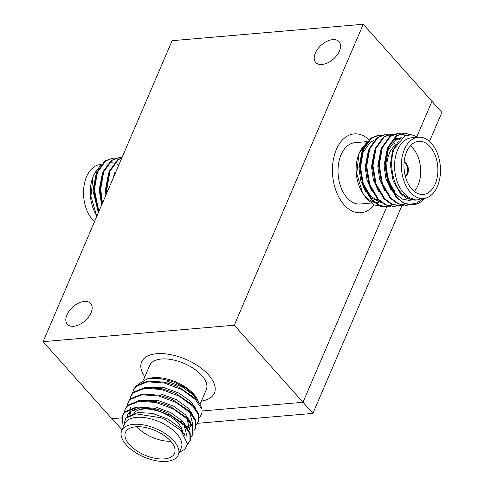 <?xml version="1.0" encoding="UTF-8"?>
<svg xmlns="http://www.w3.org/2000/svg" width="485" height="485" viewBox="0 0 485 485"><rect width="100%" height="100%" fill="white"/><g stroke="black" fill="none" stroke-linecap="round" stroke-linejoin="round"><path stroke-width="0.73" d="M234.267 325.217L43.104 341.664L172.102 40.691L363.265 24.25L234.267 325.217L302.992 402.283L202.087 410.965L302.992 402.283L386.672 207.04L302.992 402.283L312.898 413.39L197.437 423.326M332.704 39.631A15.605 9.233 -41.7 0 0 317.748 48.955A15.605 9.233 -41.7 0 0 315.729 62.444A15.605 9.233 -41.7 0 0 322.058 64.481A15.605 9.233 -41.7 0 0 337.008 55.157A15.605 9.233 -41.7 0 0 339.027 41.668A15.605 9.233 -41.7 0 0 332.704 39.631M84.317 301.434A15.605 9.233 -41.7 0 0 69.361 310.758A15.605 9.233 -41.7 0 0 67.342 324.247A15.605 9.233 -41.7 0 0 73.665 326.284A15.605 9.233 -41.7 0 0 88.622 316.96A15.605 9.233 -41.7 0 0 90.64 303.471A15.605 9.233 -41.7 0 0 84.317 301.434M43.104 341.664L111.829 418.725L121.632 417.882L111.829 418.725L122.111 429.801M429.467 141.42L441.896 112.423L431.989 101.316L416.954 136.394L431.989 101.316L363.265 24.25M107.221 163.972A30.773 19.461 85.1 0 0 105.942 164.148M98.758 168.016A30.773 19.461 85.1 0 0 93.344 176.116M100.692 165.118L93.932 174.448L93.047 176.746L90.919 196.419L96.66 215.692L95.557 213.709A30.773 19.461 85.1 0 1 92.508 178.28L93.041 176.746M112.738 179.189L114.969 172.266M105.845 195.279L105.475 189.38L108.688 172.812M101.638 205.094L99.189 189.926L102.402 173.351M98.394 212.666L92.908 190.466L96.121 173.891M115.636 158.195L112.853 158.14L105.669 160.899L97.436 172.314L94.399 189.55L98.898 211.496M121.923 157.655L119.134 157.601L111.95 160.359L103.723 171.775L100.68 189.011L102.474 203.136M121.887 157.855L118.237 159.82L110.004 171.235L106.967 188.465L107.094 192.357M117.819 167.343L115.721 172.23M119.371 163.724L113.617 177.146M121.977 157.637L117.473 159.886L109.246 171.296L106.203 188.532L106.451 193.867M119.134 157.601L111.186 160.426L102.959 171.842L99.922 189.071L101.995 204.252M112.853 158.14L104.905 160.965L96.673 172.381L93.635 189.617L98.51 212.394M96.097 214.649A30.773 19.461 85.1 0 0 96.958 216.013M110.495 162.79L112.872 162.833M113.672 162.96L114.066 163.039M114.648 163.19L116.103 163.681M116.921 164.045L118.522 164.93M101.189 164.488L100.437 164.554A30.773 19.461 85.1 0 0 83.96 186.246A30.773 19.461 85.1 0 0 92.574 219.717A30.773 19.461 85.1 0 0 94.533 221.675M423.563 198.541L416.779 199.123A30.773 19.461 -94.9 0 1 403.641 192.957A30.773 19.461 -94.9 0 1 397.627 149.944A30.773 19.461 -94.9 0 1 411.504 137.801L418.288 137.213A30.773 19.461 -94.9 0 1 431.426 143.378A30.773 19.461 -94.9 0 1 440.041 176.849A30.773 19.461 -94.9 0 1 423.563 198.541A30.773 19.461 -94.9 0 1 410.425 192.375A30.773 19.461 -94.9 0 1 401.81 158.904A30.773 19.461 -94.9 0 1 418.288 137.213M420.792 198.777A31.671 20.024 85.1 0 1 416.16 200.075A31.671 20.024 85.1 0 1 409.807 199.038L402.301 194C392.286 184.209 388.734 162.414 394.36 148.61L404.757 135.994L411.529 134.769L418.367 137.206M390.928 206.446L387.43 206.998L378.93 205.452L371.31 199.826L362.75 185.155L359.646 166.731L362.683 149.501L370.916 138.086L378.1 135.327L381.646 135.315M374.062 140.395L370.243 142.329L363.089 152.338L360.482 167.446L363.271 183.603L370.843 196.467L381.246 202.56M400.44 138.983L398.531 138.455M397.73 138.334L395.354 138.292M401.907 137.728L395.378 140.165L388.224 150.174L385.623 165.288L388.412 181.445L395.984 194.303L402.708 199.238L410.207 200.584M424.599 198.407A36.102 22.831 -94.9 0 1 413.123 204.785L404.066 203.288L396.445 197.662L387.885 182.997L384.781 164.573L387.818 147.337L396.051 135.921L403.999 133.096L411.965 134.818M403.617 133.132L410.904 134.727M409.783 204.828L406.278 205.373L397.785 203.827L390.158 198.201L381.604 183.536L378.494 165.112L381.537 147.876L389.764 136.467L396.948 133.702L400.495 133.69M397.33 133.678L400.125 133.811M400.513 133.878L405.43 135.697M403.496 205.367L399.998 205.913L391.498 204.373L383.877 198.741L375.317 184.076L372.213 165.652L375.251 148.416L383.483 137.006L390.667 134.242L394.214 134.23M397.215 205.907L393.711 206.452L385.217 204.912L377.591 199.28L369.036 184.615L365.926 166.191L368.97 148.962L377.197 137.546L384.381 134.781L387.927 134.775M384.763 134.757L387.557 134.891M393.565 142.554L395.511 145.112M388.188 206.931L379.694 205.385L372.068 199.759L363.514 185.094L360.404 166.67L363.447 149.435L371.674 138.019L378.858 135.26M394.475 206.392L385.975 204.846L378.355 199.22L369.794 184.555L366.69 166.125L369.728 148.895L377.961 137.479L385.145 134.721M388.315 134.83L391.159 135.564M400.762 205.846L392.262 204.306L384.641 198.674L376.081 184.009L372.977 165.585L376.014 148.355L384.247 136.94L391.431 134.175M394.602 134.284L397.439 135.024M407.042 205.307L398.543 203.767L390.922 198.135L382.362 183.469L379.258 165.046L382.301 147.81L390.528 136.4L397.712 133.636M400.883 133.745L405.951 135.497M413.123 204.785A36.102 22.831 -94.9 0 1 408.594 204.47C404.357 203.494 400.561 201.202 397.209 197.595L388.649 182.93L385.545 164.506L388.582 147.27L396.815 135.861L403.999 133.096M423.49 198.547L416.457 203.227L408.594 204.47M362.125 151.011L358.912 167.586L360.749 180.76L366.042 192.509M370.067 197.401L381.756 202.924M382.623 202.93L383.502 202.882M368.412 150.471L365.199 167.046L367.036 180.22L372.328 191.969M374.693 149.926L371.48 166.5L373.317 179.68L378.609 191.429M399.889 139.528L397.767 138.777M396.96 138.595L394.572 138.383M380.98 149.386L377.766 165.961L379.603 179.141L384.896 190.89M401.738 137.861L400.859 137.843M401.641 137.752L400.07 137.885L393.808 140.304L390.019 144.1M387.266 148.846L384.053 165.421L385.89 178.601L391.177 190.344M398.615 140.971L392.492 150.98L390.334 164.882L393.123 181.038L400.695 193.897L407.424 198.832L416.16 200.075M382.38 206.628L374.311 204.949L366.878 199.141L362.525 192.915L356.76 173.557L358.9 153.787L367.133 141.687M361.943 191.824A30.773 19.461 85.1 0 0 365.181 196.267A30.773 19.461 85.1 0 0 373.462 201.899M374.669 202.209A30.773 19.461 85.1 0 0 378.318 202.433L375.275 202.694M367.2 141.608L354.941 142.663A30.773 19.461 85.1 0 0 338.469 164.354A30.773 19.461 85.1 0 0 347.084 197.825A30.773 19.461 85.1 0 0 360.222 203.991L374.517 202.76M373.044 141.105A30.773 19.461 85.1 0 0 372.007 141.238M369.34 142.008A30.773 19.461 85.1 0 0 366.424 143.633M364.969 144.797A30.773 19.461 85.1 0 0 358.621 154.606M358.894 153.787L358.33 155.418A30.773 19.461 85.1 0 0 361.38 190.847L362.525 192.915M411.826 189.108A26.675 16.866 85.1 0 0 423.211 194.455A26.675 16.866 85.1 0 0 437.494 175.655A26.675 16.866 85.1 0 0 430.025 146.646A26.675 16.866 85.1 0 0 418.64 141.305A26.675 16.866 85.1 0 0 404.363 160.105A26.675 16.866 85.1 0 0 411.826 189.108M374.244 204.919A39.57 25.02 -94.9 0 1 344.083 204.822A39.57 25.02 -94.9 0 1 335.729 151.059A39.57 25.02 -94.9 0 1 368.982 139.686M414.293 191.448A26.675 16.866 85.1 0 0 412.832 148.125A26.675 16.866 85.1 0 0 410.365 145.785M396.178 144.651A26.675 16.866 85.1 0 0 386.8 165.821A26.675 16.866 85.1 0 0 394.632 190.587M405.351 176.394A7.33 4.632 85.1 0 0 408.364 170.714A7.33 4.632 85.1 0 0 406.23 163.524A7.33 4.632 85.1 0 0 404.126 162.142M405.272 176.103A7.33 4.632 85.1 0 0 405.551 163.584A7.33 4.632 85.1 0 0 404.096 162.445M401.913 205.707L312.898 413.39M121.717 430.728L124.718 423.732A30.773 15.387 23.2 0 1 136.491 417.336A30.773 15.387 23.2 0 1 176.758 433.814A30.773 15.387 23.2 0 1 181.293 447.976L178.292 454.978A30.773 15.387 23.2 0 1 155.697 460.653A30.773 15.387 23.2 0 1 126.252 444.897A30.773 15.387 23.2 0 1 121.717 430.728A30.773 15.387 23.2 0 1 144.306 425.054A30.773 15.387 23.2 0 1 173.757 440.81A30.773 15.387 23.2 0 1 178.292 454.978M123.275 427.085L125.682 418.288L136.006 413.85L160.765 417.743L165.046 419.58L180.972 430.547L187.422 443.854L185.131 449.025L179.408 452.372M132.55 393.135L133.672 389.309L136.243 385.69L147.816 381.046L164.573 382.216L174.655 385.339L178.935 387.175L195.746 398.749C200.287 403.526 202.378 408.049 202.021 412.311A36.102 18.054 -156.8 0 1 201.366 414.657L199.311 417.912M178.935 387.175L174.655 385.339M176.158 393.656L171.878 391.819L176.158 393.656L192.969 405.23L198.517 413.559L198.65 420.992L196.534 424.393M187.58 428.213L190.429 426.576M192.151 424.672L192.672 423.69L189.683 412.323M173.381 400.137L169.101 398.3L173.381 400.137L190.193 411.71L195.74 420.04L195.873 427.473L193.751 430.874M189.896 430.171L186.907 418.804M170.605 406.618L166.319 404.781L170.605 406.618L187.41 418.191L192.963 426.521L193.097 433.954L190.975 437.355M129.531 411.983L129.95 415.451M187.119 436.652L184.13 425.284M167.828 413.099L163.542 411.262L167.822 413.099L184.633 424.672L190.187 433.002L190.32 440.435L187.331 444.612M141.056 407.479L129.78 411.741L127.513 414.942L126.864 417.239M165.027 419.567L160.765 417.743M123.081 425.697L122.402 415.627M123.154 427.376L122.226 416.021L122.559 415.233L125.136 411.613L136.703 406.97L153.466 408.14L163.542 411.262M190.138 440.829L187.404 444.03M124.215 412.577L125.342 408.752L127.913 405.133L139.48 400.489L156.243 401.659L166.319 404.781M192.915 434.348L190.975 436.894M126.997 406.097L128.119 402.271L130.689 398.652L142.257 394.008L159.019 395.178L169.101 398.3M129.774 399.616L130.895 395.79L133.466 392.171L145.039 387.527L161.796 388.697L171.878 391.819M133.339 390.098L135.909 386.478L147.476 381.828L164.239 383.004L181.76 389.534L195.406 399.537L200.96 407.861L201.093 415.299M130.556 396.578L133.132 392.959L144.7 388.309L161.456 389.485L178.983 396.015L192.63 406.018L198.183 414.342L198.316 421.78M127.779 403.059L130.356 399.44L141.923 394.79L158.68 395.966L176.2 402.495L189.853 412.499L195.4 420.822L195.54 428.261M125.003 409.54L127.573 405.921L139.147 401.271L155.903 402.447L173.424 408.976L187.077 418.979L192.624 427.303L192.757 434.742M122.226 416.021L124.797 412.402L136.37 407.752L153.127 408.928L170.647 415.457L184.3 425.46L189.847 433.784L189.981 441.223M198.583 402.144L193.891 395.384L181.887 386.678L166.488 381.016L146.803 381.186M181.099 421.374L182.893 421.429M195.807 408.625L191.114 401.865L179.11 393.159L163.712 387.497L144.021 387.667M186.749 427.109L190.29 425.563M191.921 424.229L192.969 422.859M193.03 415.105L188.338 408.346L176.334 399.64L160.935 393.978L141.244 394.147M133.987 409.11L135.273 411.807M183.645 433.675L184.215 433.517M190.253 421.586L185.561 414.827L173.557 406.121L158.158 400.458L138.468 400.628M130.671 407.667L130.465 408.437M130.241 411.328L131.005 415.033M187.471 428.067L182.778 421.307L170.781 412.602L155.382 406.939L135.691 407.109M127.894 414.148L127.452 416.809M185.221 436.033L180.002 427.788L167.998 419.082L152.605 413.42L137.873 412.456L127.543 416.748M147.701 378.706L159.25 378.324L172.393 381.41L184.84 387.376L194.339 395.142L196.601 397.924A30.773 15.387 -156.8 0 0 193.757 394.147A30.773 15.387 -156.8 0 0 150.405 378.124L147.701 378.706L138.37 384.078M197.225 398.949L198.959 402.671M200.002 404.326L206.289 389.649A30.773 15.387 -156.8 0 0 201.754 375.487A30.773 15.387 -156.8 0 0 172.308 359.724A30.773 15.387 -156.8 0 0 149.713 365.405L143.421 380.082M129.416 444.624A26.675 13.337 -156.8 0 0 154.939 458.283A26.675 13.337 -156.8 0 0 174.521 453.36A26.675 13.337 -156.8 0 0 170.593 441.083A26.675 13.337 -156.8 0 0 145.07 427.424A26.675 13.337 -156.8 0 0 125.488 432.347A26.675 13.337 -156.8 0 0 129.416 444.624M144.815 376.833A39.57 19.782 23.2 0 1 143.809 375.299A39.57 19.782 23.2 0 1 159.977 353.577A39.57 19.782 23.2 0 1 208.544 374.899A39.57 19.782 23.2 0 1 203.197 400.755A39.57 19.782 23.2 0 1 201.39 401.083M182.663 432.438A26.675 13.337 -156.8 0 0 178.189 423.35A26.675 13.337 -156.8 0 0 154.072 409.995A26.675 13.337 -156.8 0 0 133.842 413.287M136.873 426.733A26.675 13.337 -156.8 0 0 137.019 426.891A26.675 13.337 -156.8 0 0 170.732 441.247"/></g></svg>
